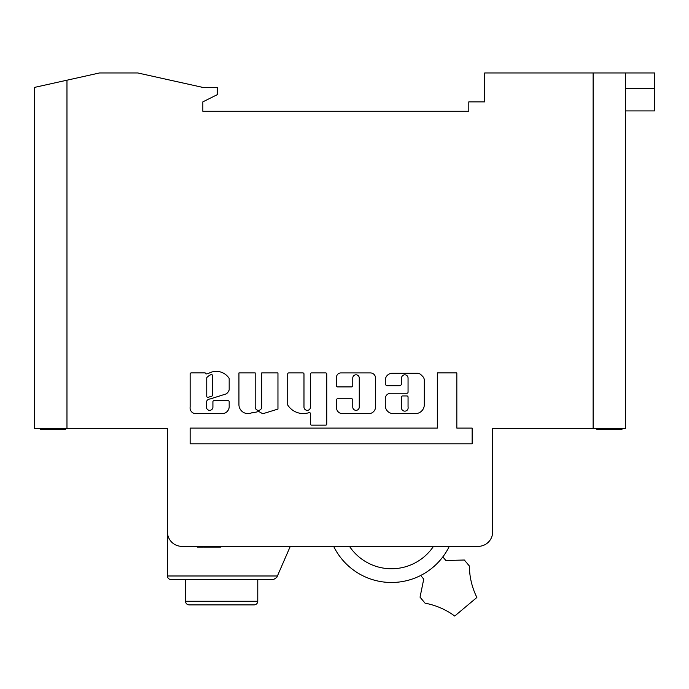 <?xml version="1.0" encoding="UTF-8"?>
<svg xmlns="http://www.w3.org/2000/svg" width="689" height="689" viewBox="0 0 689 689"><rect width="100%" height="100%" fill="white"/><g stroke="black" fill="none" stroke-linecap="round" stroke-linejoin="round"><path stroke-width="1.03" d="M420.695 575.47L423.744 579.104L420.04 597.174L425.079 603.185A72.276 72.276 0 0 1 454.731 616.035L476.883 597.458A72.276 72.276 0 0 1 469.373 566.014L464.334 560.011L445.895 560.527L442.838 556.884M206.407 402.634A3.652 3.652 0 0 1 210.067 398.991L226.233 393.884A7.837 7.837 0 0 0 229.118 390.017A1.085 1.085 0 0 0 229.179 389.664L229.179 378.778A1.085 1.085 0 0 0 228.998 378.175A15.296 15.296 0 0 0 208.431 373.524A1.085 1.085 0 0 1 207.88 373.679L205.951 373.963A1.085 1.085 0 0 0 204.866 372.887L191.232 372.887A1.085 1.085 0 0 0 190.147 373.963L190.147 407.078A5.684 5.684 0 0 0 195.314 413.624L221.979 413.624A7.079 7.079 0 0 0 229.179 406.028L229.179 401.721A1.085 1.085 0 0 0 228.093 400.636L214.003 400.636A1.085 1.085 0 0 0 212.918 401.721L212.918 407.078A3.256 3.256 0 0 1 209.663 410.334A3.256 3.256 0 0 1 206.416 407.078L206.416 402.721A3.652 3.652 0 0 1 206.407 402.634M401.463 407.819A3.333 3.333 0 0 0 404.805 411.152A3.333 3.333 0 0 0 408.052 407.078L408.052 397.028A1.085 1.085 0 0 0 406.966 395.942L402.634 395.942A1.085 1.085 0 0 0 401.549 397.028L401.549 407.078A3.333 3.333 0 0 0 401.463 407.819M207.294 546.351L207.294 547.075L207.337 546.351L207.337 547.075L209.516 547.075L209.516 546.351M167.436 531.891A14.452 14.452 0 0 0 181.887 546.351L478.2 546.351A14.452 14.452 0 0 0 492.661 531.891L492.661 428.541L625.638 428.541L625.638 72.965L484.711 72.965L484.711 101.869L468.813 101.869L468.813 111.265L202.842 111.265L202.842 101.869L217.302 94.643L217.302 87.417L202.842 87.417L137.8 72.965L99.492 72.965L34.45 87.417L34.45 428.541L167.436 428.541L167.436 575.978C167.66 578.157 168.865 579.363 171.044 579.595C168.865 579.363 167.66 578.157 167.436 575.978L277.409 575.978L290.293 546.351M625.638 88.502L654.55 88.502L654.55 72.965L625.638 72.965M255.197 407.078L255.197 372.904L238.937 372.904L238.937 405.02A9.06 9.06 0 0 0 251.606 412.857A55.223 55.223 0 0 0 258.763 411.479L262.742 413.762L277.96 409.085L277.96 372.904L261.699 372.904L261.699 407.078A3.256 3.256 0 0 1 258.453 410.334A3.256 3.256 0 0 1 255.197 407.078M303.978 407.078L303.978 373.989A1.085 1.085 0 0 0 302.893 372.904L288.803 372.904A1.085 1.085 0 0 0 287.718 373.989L287.718 404.719A1.085 1.085 0 0 0 287.899 405.313A18.491 18.491 0 0 0 309.06 412.642A1.085 1.085 0 0 1 310.481 413.676L310.481 424.062A1.085 1.085 0 0 0 311.566 425.147L325.664 425.147A1.085 1.085 0 0 0 326.75 424.062L326.75 373.989A1.085 1.085 0 0 0 325.664 372.904L311.566 372.904A1.085 1.085 0 0 0 310.481 373.989L310.481 407.078A3.256 3.256 0 0 1 307.234 410.334A3.256 3.256 0 0 1 303.978 407.078M408.052 378.063L408.052 392.162A1.085 1.085 0 0 1 406.966 393.247L390.706 393.247A5.417 5.417 0 0 0 385.289 398.664L385.289 405.588A8.035 8.035 0 0 0 393.324 413.624L415.346 413.624A8.966 8.966 0 0 0 424.312 404.658L424.312 380.311A5.417 5.417 0 0 0 422.727 376.478L421.1 374.842A5.417 5.417 0 0 0 417.258 373.257L392.342 373.257A7.054 7.054 0 0 0 385.289 380.311L385.289 383.549A2.17 2.17 0 0 0 387.459 385.719L399.379 385.719A2.17 2.17 0 0 0 401.549 383.549L401.549 378.063A3.256 3.256 0 0 1 404.805 374.816A3.256 3.256 0 0 1 408.052 378.063M352.768 407.078L352.768 399.87A1.085 1.085 0 0 0 351.683 398.785L337.584 398.785A1.085 1.085 0 0 0 336.499 399.87L336.499 407.664A5.968 5.968 0 0 0 342.476 413.633L368.796 413.633A6.735 6.735 0 0 0 375.531 406.906L375.531 378.063A5.133 5.133 0 0 0 370.389 372.921L340.874 372.921A4.375 4.375 0 0 0 336.499 377.296L336.499 385.814A1.085 1.085 0 0 0 337.584 386.899L351.683 386.899A1.085 1.085 0 0 0 352.768 385.814L352.768 378.063A3.256 3.256 0 0 1 356.015 374.807A3.256 3.256 0 0 1 359.27 378.063L359.27 407.078A3.256 3.256 0 0 1 356.015 410.334A3.256 3.256 0 0 1 352.768 407.078M472.137 428.093L456.833 428.093L456.833 372.895L437.326 372.895L437.326 428.093L190.147 428.093L190.147 443.811L472.137 443.811L472.137 428.093M593.117 72.965L593.117 428.541M66.971 428.541L66.971 80.191M622.029 428.541L622.029 429.264L596.734 429.264L596.734 428.541M654.55 88.502L654.55 110.903L625.638 110.903M65.524 428.541L65.524 429.264L40.229 429.264L40.229 428.541M220.558 546.351L220.558 547.075L209.516 547.075M220.558 547.075L220.919 546.351M220.919 547.075L221.427 546.351M277.409 575.978L276.789 577.425L273.473 579.595L171.044 579.595M449.297 546.351A64.327 64.327 0 0 1 333.657 546.351M349.469 546.351A50.59 50.59 0 0 0 433.493 546.351M197.278 546.351L197.278 547.075L202.514 547.075L202.514 546.351M203.496 546.351L203.496 547.075L202.514 547.075M203.496 547.075L203.858 546.351M207.294 547.075L203.858 547.075M185.496 579.595L257.772 579.595L257.772 601.273C257.54 603.452 256.342 604.658 254.155 604.89C256.342 604.658 257.54 603.452 257.772 601.273L185.496 601.273L185.496 579.595M273.473 579.595L276.789 577.425M185.496 601.273C185.729 603.452 186.934 604.658 189.113 604.89L254.155 604.89L189.113 604.89C186.934 604.658 185.729 603.452 185.496 601.273M211.756 396.184A1.085 1.085 0 0 0 212.513 395.15L212.513 375.634A1.085 1.085 0 0 0 210.998 374.644A13.134 13.134 0 0 0 207.07 377.296A1.085 1.085 0 0 0 206.752 378.063L206.752 396.278A1.085 1.085 0 0 0 208.156 397.312L211.756 396.184"/></g></svg>
